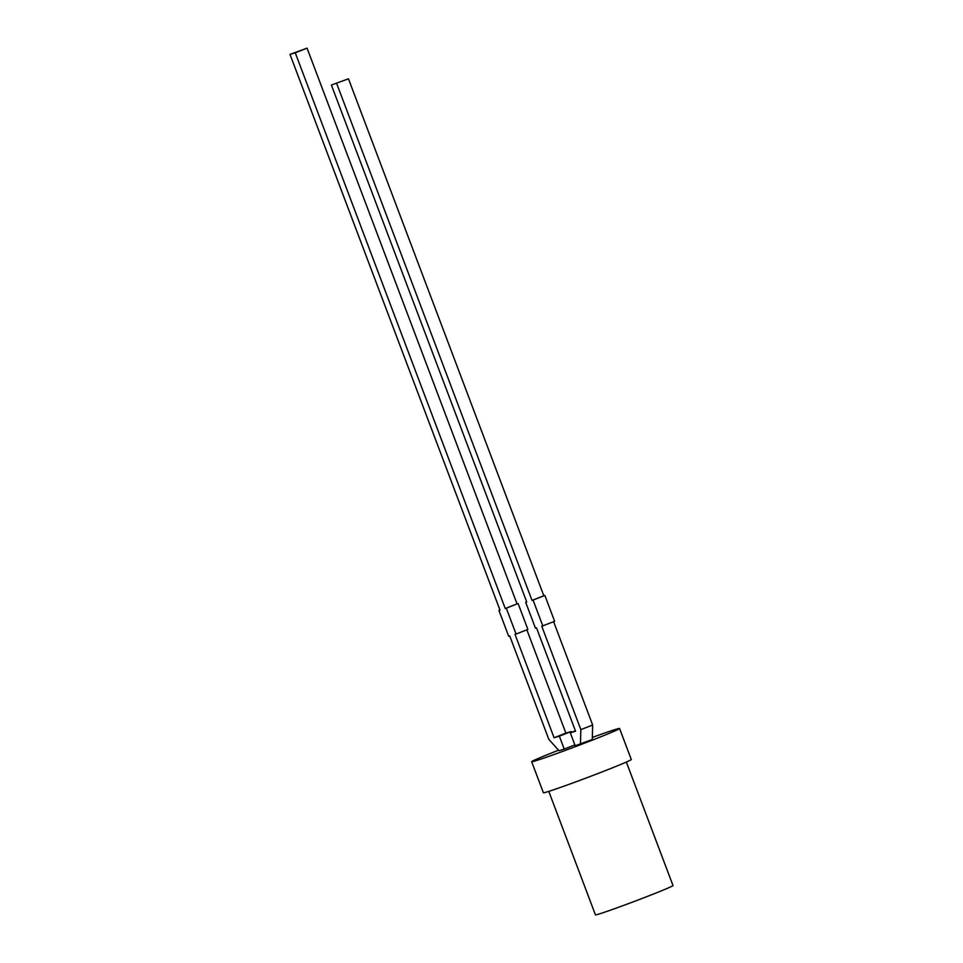 <?xml version="1.0" encoding="UTF-8"?>
<svg xmlns="http://www.w3.org/2000/svg" width="963" height="963" viewBox="0 0 963 963"><rect width="100%" height="100%" fill="white"/><g stroke="black" fill="none" stroke-linecap="round" stroke-linejoin="round"><path stroke-width="1.44" d="M548.778 791.369L595.435 914.85A41.469 1.192 -20.7 0 0 598.793 914.092A41.469 1.192 -20.7 0 0 642.502 898.31A41.469 1.192 -20.7 0 0 673.005 885.539L626.347 762.058M592.317 737.453A46.994 1.36 159.3 0 1 615.766 729.352A46.994 1.36 159.3 0 1 619.582 728.497L631.295 759.506A46.994 1.36 159.3 0 1 596.723 773.987A46.994 1.36 159.3 0 1 547.189 791.875A46.994 1.36 159.3 0 1 543.385 792.73L531.66 761.721A46.994 1.36 159.3 0 1 558.552 750.213M619.582 728.497A46.994 1.36 159.3 0 1 585.01 742.979A46.994 1.36 159.3 0 1 535.464 760.854A46.994 1.36 159.3 0 1 531.66 761.721M553.617 621.689L592.654 725.007L592.269 739.524L575.188 745.759L570.313 732.831L575.573 731.23L536.499 627.84L535.452 628.165L525.69 602.308L526.713 601.911M574.875 744.917L564.234 749.082L559.359 736.153L554.086 737.754L515.012 634.364L516.072 634.051L506.309 608.195L505.25 608.52L295.256 52.784L289.995 54.385L499.99 610.121L498.93 610.434L508.705 636.278L509.752 635.965L548.826 739.355L558.973 750.683L564.234 749.082M499.953 610.036L498.93 610.434M505.25 608.52L517.059 603.885L307.065 48.15L289.995 54.385M307.065 48.15L295.256 52.784M517.059 603.885L506.309 608.195M518.118 603.56L527.88 629.417L516.072 634.051M571.48 732.374L571.167 731.531L565.895 733.132L554.086 737.754M565.895 733.132L526.857 629.814M571.167 731.531L559.359 736.153M542.819 625.926L533.057 600.069L544.865 595.447L554.628 621.291L541.772 626.239L580.845 729.629L580.46 744.158M592.654 725.007L580.845 729.629M575.417 730.833L570.313 732.831M331.392 85.033L348.474 78.797L331.392 85.033L526.737 601.995L525.69 602.308M336.665 83.432L532.009 600.394L543.818 595.76L348.474 78.797M533.057 600.069L532.009 600.394M544.865 595.447L543.818 595.76"/></g></svg>
